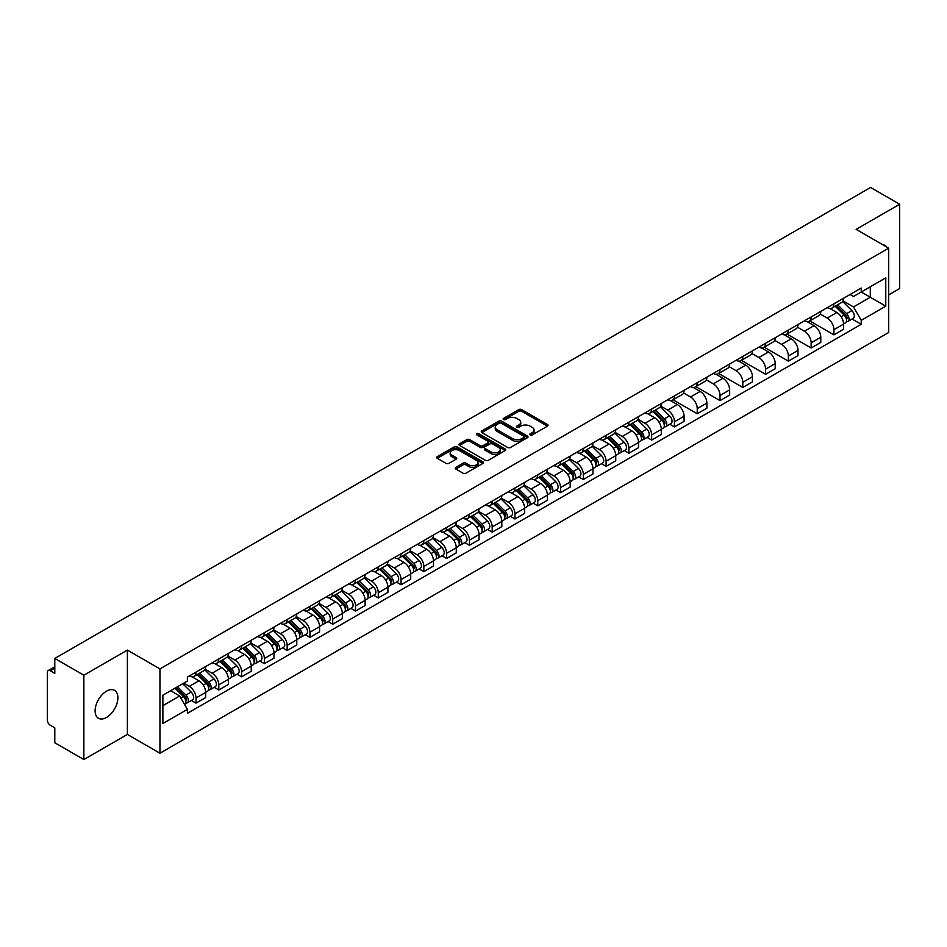<?xml version="1.0" encoding="UTF-8"?>
<svg xmlns="http://www.w3.org/2000/svg" width="947" height="947" viewBox="0 0 947 947"><rect width="100%" height="100%" fill="white"/><g stroke="black" fill="none" stroke-linecap="round" stroke-linejoin="round"><path stroke-width="1.42" d="M530.202 434.945A1.421 0.817 0 0 0 532.214 434.945L547.449 426.15A2.024 1.172 0 0 0 548.041 425.333A2.024 1.172 0 0 0 547.449 424.505L521.643 409.601A2.024 1.172 0 0 0 518.778 409.601L503.544 418.396A1.421 0.817 0 0 0 503.129 418.976A1.421 0.817 0 0 0 503.544 419.557A1.421 0.817 0 0 0 505.544 419.557L507.521 418.42A6.487 3.741 0 0 1 516.695 418.42L518.849 419.663A6.487 3.741 0 0 1 520.743 422.303A6.487 3.741 0 0 1 518.849 424.954L516.873 426.091A1.421 0.817 0 0 0 516.458 426.671A1.421 0.817 0 0 0 516.873 427.251A1.421 0.817 0 0 0 518.885 427.251L520.85 426.114A6.487 3.741 0 0 1 530.024 426.114L532.178 427.357A6.487 3.741 0 0 1 534.072 430.009A6.487 3.741 0 0 1 532.178 432.649L530.202 433.785A1.421 0.817 0 0 0 529.787 434.365A1.421 0.817 0 0 0 530.202 434.945L530.202 433.785M106.502 717.471A16.111 9.304 120 0 0 117.026 703.278A16.111 9.304 120 0 0 114.551 690.363A16.111 9.304 120 0 0 106.502 691.168A16.111 9.304 120 0 0 95.978 705.361A16.111 9.304 120 0 0 98.441 718.264A16.111 9.304 120 0 0 106.502 717.471M886.783 247.06A16.111 9.304 120 0 0 885.066 245.51A16.111 9.304 120 0 0 882.864 244.8M455.838 467.368A2.024 1.172 0 0 0 455.247 468.197A2.024 1.172 0 0 0 455.838 469.025L463.083 473.204A2.024 1.172 0 0 0 465.948 473.204L482.863 463.438A2.024 1.172 0 0 0 483.455 462.61A2.024 1.172 0 0 0 482.863 461.781L457.058 446.889A2.024 1.172 0 0 0 454.193 446.889L437.277 456.655A2.024 1.172 0 0 0 436.685 457.484A2.024 1.172 0 0 0 437.277 458.312L446.025 463.355A2.024 1.172 0 0 0 448.89 463.355L456.134 459.177A2.024 1.172 0 0 0 456.726 458.348A2.024 1.172 0 0 0 456.134 457.519L451.79 455.022A5.422 3.125 0 0 1 450.204 452.808A5.422 3.125 0 0 1 453.554 449.908A5.422 3.125 0 0 1 459.461 450.594L476.448 460.396A5.422 3.125 0 0 1 478.034 462.61A5.422 3.125 0 0 1 474.696 465.51A5.422 3.125 0 0 1 468.777 464.823L465.948 463.19A2.024 1.172 0 0 0 463.083 463.19L455.838 467.368L455.838 469.025M159.948 668.902L127.383 650.104L83.857 675.223L54.796 658.449L870.589 187.459L899.65 204.232L856.135 229.363L888.7 248.161L159.948 668.902L159.948 753.22L888.7 332.48L888.7 248.161M507.663 447.469A2.024 1.172 0 0 0 510.528 447.469L527.443 437.703A2.024 1.172 0 0 0 528.035 436.875A2.024 1.172 0 0 0 527.443 436.046L501.638 421.143A2.024 1.172 0 0 0 498.773 421.143L481.857 430.909A2.024 1.172 0 0 0 481.265 431.737A2.024 1.172 0 0 0 481.857 432.566L507.663 447.469M477.477 435.253A1.421 0.817 0 0 1 478.922 435.454L478.922 433.773L505.153 448.914A2.024 1.172 0 0 1 505.745 449.742A2.024 1.172 0 0 1 505.153 450.571L488.238 460.337A2.024 1.172 0 0 1 485.373 460.337L459.567 445.433L466.812 441.29L466.812 439.609L459.567 443.788A2.024 1.172 0 0 0 458.975 444.617A2.024 1.172 0 0 0 459.567 445.433L459.567 443.788M466.812 441.29A2.024 1.172 0 0 1 469.676 441.29L469.676 439.609A2.024 1.172 0 0 0 466.812 439.609M469.676 439.609L480.141 445.646A2.024 1.172 0 0 0 483.006 445.646L487.812 442.876A2.024 1.172 0 0 0 488.403 442.048A2.024 1.172 0 0 0 487.812 441.219L476.909 434.933A1.421 0.817 0 0 1 476.495 434.353A1.421 0.817 0 0 1 477.371 433.596A1.421 0.817 0 0 1 478.922 433.773M83.857 675.223L83.857 759.541L54.796 742.768L54.796 727.841L50.274 725.224A4.131 2.379 -120 0 1 47.35 720.17L47.35 672.441A4.131 2.379 -120 0 1 48.202 670.559L54.796 666.747M888.7 294.872L899.65 288.551L899.65 204.232M83.857 759.541L127.383 734.422L159.948 753.22M54.796 658.449L54.796 673.376L50.274 670.76A4.131 2.379 -120 0 0 48.202 670.559M833.928 303.809A9.506 5.481 60 0 1 831.963 308.083L841.599 302.507A9.506 5.481 -120 0 0 843.564 298.246M820.256 314.049L827.216 318.062A9.506 5.481 60 0 1 833.928 329.698L843.576 324.134A9.506 5.481 -120 0 0 836.852 312.498L829.951 308.509M843.576 324.134L843.576 329.272L833.928 334.847L809.768 320.891M831.963 308.083A9.506 5.481 60 0 1 827.287 307.645M833.928 329.698L833.928 334.847M811.153 316.961A9.506 5.481 60 0 1 809.176 321.234L818.824 315.671A9.506 5.481 -120 0 0 820.789 311.397M786.981 334.042L811.153 347.999L820.789 342.435L820.789 337.286A9.506 5.481 -120 0 0 814.065 325.65L807.175 321.672M809.176 321.234A9.506 5.481 60 0 1 804.5 320.808M797.469 327.2L804.429 331.213A9.506 5.481 60 0 1 811.153 342.85L811.153 347.999M788.366 330.124A9.506 5.481 60 0 1 786.401 334.386L796.036 328.822A9.506 5.481 -120 0 0 798.001 324.561M764.205 347.194L788.366 361.15L798.001 355.587L798.001 350.437A9.506 5.481 -120 0 0 791.29 338.801L784.388 334.824M786.401 334.386A9.506 5.481 60 0 1 781.725 333.96M774.682 340.352L781.654 344.365A9.506 5.481 60 0 1 788.366 356.001L788.366 361.15M765.578 343.276A9.506 5.481 60 0 1 763.613 347.537L773.249 341.974A9.506 5.481 -120 0 0 775.226 337.712M741.418 360.357L765.578 374.302L775.226 368.738L775.226 363.589A9.506 5.481 -120 0 0 768.502 351.953L761.601 347.975M763.613 347.537A9.506 5.481 60 0 1 758.938 347.111M751.906 353.503L758.867 357.528A9.506 5.481 60 0 1 765.578 369.164L765.578 374.302M742.803 356.427A9.506 5.481 60 0 1 740.838 360.689L750.474 355.125A9.506 5.481 -120 0 0 752.439 350.863M718.643 373.509L742.803 387.453L752.439 381.89L752.439 376.752A9.506 5.481 -120 0 0 745.727 365.116L738.826 361.127M740.838 360.689A9.506 5.481 60 0 1 736.162 360.262M729.119 366.655L736.079 370.679A9.506 5.481 60 0 1 742.803 382.316L742.803 387.453M720.016 369.579A9.506 5.481 60 0 1 718.051 373.84L727.687 368.276A9.506 5.481 -120 0 0 729.652 364.015M695.856 386.66L720.016 400.605L729.652 395.041L729.652 389.904A9.506 5.481 -120 0 0 722.94 378.267L716.039 374.278M718.051 373.84A9.506 5.481 60 0 1 713.375 373.414M706.344 379.806L713.304 383.831A9.506 5.481 60 0 1 720.016 395.467L720.016 400.605M697.241 382.73A9.506 5.481 60 0 1 695.264 387.003L704.911 381.428A9.506 5.481 -120 0 0 706.876 377.166M673.068 399.812L697.241 413.756L706.876 408.193L706.876 403.055A9.506 5.481 -120 0 0 700.153 391.419L693.263 387.43M695.264 387.003A9.506 5.481 60 0 1 690.588 386.565M683.556 392.969L690.517 396.982A9.506 5.481 60 0 1 697.241 408.619L697.241 413.756M674.453 395.882A9.506 5.481 60 0 1 672.488 400.155L682.124 394.591A9.506 5.481 -120 0 0 684.089 390.318M669.837 424.244L674.453 426.919L684.089 421.356L684.089 416.207A9.506 5.481 -120 0 0 677.377 404.57L670.476 400.593M672.488 400.155A9.506 5.481 60 0 1 667.813 399.717M660.769 406.121L667.73 410.134A9.506 5.481 60 0 1 674.453 421.77L674.453 426.919M651.666 409.045A9.506 5.481 60 0 1 649.701 413.306L659.337 407.743A9.506 5.481 -120 0 0 661.314 403.469M647.05 437.396L651.666 440.071L661.314 434.507L661.314 429.358A9.506 5.481 -120 0 0 654.59 417.722L647.689 413.744M649.701 413.306A9.506 5.481 60 0 1 645.025 412.88M637.994 419.272L644.954 423.285A9.506 5.481 60 0 1 651.666 434.922L651.666 440.071M628.891 422.196A9.506 5.481 60 0 1 626.926 426.458L636.562 420.894A9.506 5.481 -120 0 0 638.527 416.633M624.262 450.559L628.891 453.222L638.527 447.659L638.527 442.509A9.506 5.481 -120 0 0 631.815 430.873L624.913 426.896M626.926 426.458A9.506 5.481 60 0 1 622.238 426.032M615.207 432.424L622.167 436.449A9.506 5.481 60 0 1 628.891 448.073L628.891 453.222M606.104 435.348A9.506 5.481 60 0 1 604.139 439.609L613.774 434.046A9.506 5.481 -120 0 0 615.739 429.784M601.487 463.71L606.104 466.374L615.739 460.81L615.739 455.673A9.506 5.481 -120 0 0 609.028 444.036L602.126 440.047M604.139 439.609A9.506 5.481 60 0 1 599.463 439.183M592.431 445.575L599.392 449.6A9.506 5.481 60 0 1 606.104 461.236L606.104 466.374M583.328 448.499A9.506 5.481 60 0 1 581.351 452.761L590.999 447.197A9.506 5.481 -120 0 0 592.964 442.936M578.7 476.862L583.328 479.525L592.964 473.962L592.964 468.824A9.506 5.481 -120 0 0 586.24 457.188L579.351 453.199M581.351 452.761A9.506 5.481 60 0 1 576.676 452.335M569.644 458.727L576.605 462.752A9.506 5.481 60 0 1 583.328 474.388L583.328 479.525M560.541 461.651A9.506 5.481 60 0 1 558.576 465.924L568.212 460.349A9.506 5.481 -120 0 0 570.177 456.087M555.925 490.013L560.541 492.677L570.177 487.113L570.177 481.976A9.506 5.481 -120 0 0 563.465 470.339L556.564 466.35M558.576 465.924A9.506 5.481 60 0 1 553.9 465.486M546.857 471.878L553.817 475.903A9.506 5.481 60 0 1 560.541 487.539L560.541 492.677M537.754 474.802A9.506 5.481 60 0 1 535.789 479.075L545.425 473.512A9.506 5.481 -120 0 0 547.402 469.238M533.137 503.165L537.754 505.84L547.402 500.276L547.402 495.127A9.506 5.481 -120 0 0 540.678 483.491L533.777 479.513M535.789 479.075A9.506 5.481 60 0 1 531.113 478.637M524.082 485.042L531.042 489.054A9.506 5.481 60 0 1 537.754 500.691L537.754 505.84M514.979 487.965A9.506 5.481 60 0 1 513.014 492.227L522.649 486.663A9.506 5.481 -120 0 0 524.614 482.39M510.35 516.316L514.979 518.992L524.614 513.428L524.614 508.279A9.506 5.481 -120 0 0 517.902 496.642L511.001 492.665M513.014 492.227A9.506 5.481 60 0 1 508.326 491.801M501.294 498.193L508.255 502.206A9.506 5.481 60 0 1 514.979 513.842L514.979 518.992M492.191 501.117A9.506 5.481 60 0 1 490.226 505.378L499.862 499.815A9.506 5.481 -120 0 0 501.827 495.553M487.575 529.48L492.191 532.143L501.827 526.579L501.827 521.43A9.506 5.481 -120 0 0 495.115 509.794L488.214 505.816M490.226 505.378A9.506 5.481 60 0 1 485.551 504.952M478.519 511.344L485.48 515.357A9.506 5.481 60 0 1 492.191 526.994L492.191 532.143M469.416 514.268A9.506 5.481 60 0 1 467.439 518.53L477.087 512.966A9.506 5.481 -120 0 0 479.052 508.705M464.788 542.631L469.416 545.294L479.052 539.731L479.052 534.593A9.506 5.481 -120 0 0 472.328 522.957L465.427 518.968M467.439 518.53A9.506 5.481 60 0 1 462.763 518.104M455.732 524.496L462.692 528.521A9.506 5.481 60 0 1 469.416 540.157L469.416 545.294M446.629 527.42A9.506 5.481 60 0 1 444.664 531.681L454.3 526.118A9.506 5.481 -120 0 0 456.265 521.856M442.012 555.782L446.629 558.446L456.265 552.882L456.265 547.745A9.506 5.481 -120 0 0 449.553 536.109L442.651 532.119M444.664 531.681A9.506 5.481 60 0 1 439.988 531.255M432.945 537.647L439.905 541.672A9.506 5.481 60 0 1 446.629 553.308L446.629 558.446M423.842 540.571A9.506 5.481 60 0 1 421.877 544.833L431.512 539.269A9.506 5.481 -120 0 0 433.489 535.008M419.225 568.934L423.842 571.597L433.489 566.034L433.489 560.896A9.506 5.481 -120 0 0 426.766 549.26L419.864 545.271M421.877 544.833A9.506 5.481 60 0 1 417.201 544.407M410.169 550.799L417.13 554.824A9.506 5.481 60 0 1 423.842 566.46L423.842 571.597M401.066 553.723A9.506 5.481 60 0 1 399.101 557.996L408.737 552.432A9.506 5.481 -120 0 0 410.702 548.159M396.438 582.085L401.066 584.761L410.702 579.185L410.702 574.048A9.506 5.481 -120 0 0 403.978 562.411L397.089 558.434M399.101 557.996A9.506 5.481 60 0 1 394.414 557.558M387.382 563.962L394.343 567.975A9.506 5.481 60 0 1 401.066 579.611L401.066 584.761M378.279 566.886A9.506 5.481 60 0 1 376.314 571.148L385.95 565.584A9.506 5.481 -120 0 0 387.915 561.311M373.663 595.237L378.279 597.912L387.915 592.349L387.915 587.199A9.506 5.481 -120 0 0 381.203 575.563L374.302 571.586M376.314 571.148A9.506 5.481 60 0 1 371.638 570.721M364.607 577.114L371.567 581.127A9.506 5.481 60 0 1 378.279 592.763L378.279 597.912M355.492 580.038A9.506 5.481 60 0 1 353.527 584.299L363.175 578.735A9.506 5.481 -120 0 0 365.14 574.474M350.875 608.4L355.504 611.064L365.14 605.5L365.14 600.351A9.506 5.481 -120 0 0 358.416 588.714L351.515 584.737M353.527 584.299A9.506 5.481 60 0 1 348.851 583.873M341.82 590.265L348.78 594.278A9.506 5.481 60 0 1 355.504 605.914L355.504 611.064M332.717 593.189A9.506 5.481 60 0 1 330.752 597.45L340.387 591.887A9.506 5.481 -120 0 0 342.352 587.625M328.1 621.552L332.717 624.215L342.352 618.651L342.352 613.502A9.506 5.481 -120 0 0 335.64 601.878L328.739 597.888M330.752 597.45A9.506 5.481 60 0 1 326.076 597.024M319.032 603.417L325.993 607.441A9.506 5.481 60 0 1 332.717 619.078L332.717 624.215M309.929 606.34A9.506 5.481 60 0 1 307.964 610.602L317.6 605.038A9.506 5.481 -120 0 0 319.577 600.777M305.313 634.703L309.929 637.367L319.577 631.803L319.577 626.665A9.506 5.481 -120 0 0 312.853 615.029L305.952 611.04M307.964 610.602A9.506 5.481 60 0 1 303.289 610.176M296.257 616.568L303.218 620.593A9.506 5.481 60 0 1 309.929 632.229L309.929 637.367M287.154 619.492A9.506 5.481 60 0 1 285.177 623.753L294.825 618.19A9.506 5.481 -120 0 0 296.79 613.928M282.526 647.855L287.154 650.518L296.79 644.954L296.79 639.817A9.506 5.481 -120 0 0 290.066 628.181L283.177 624.191M285.177 623.753A9.506 5.481 60 0 1 280.501 623.327M273.47 629.719L280.43 633.744A9.506 5.481 60 0 1 287.154 645.381L287.154 650.518M264.367 632.643A9.506 5.481 60 0 1 262.402 636.917L272.038 631.353A9.506 5.481 -120 0 0 274.003 627.08M259.75 661.006L264.367 663.681L274.003 658.106L274.003 652.968A9.506 5.481 -120 0 0 267.291 641.332L260.389 637.355M262.402 636.917A9.506 5.481 60 0 1 257.726 636.479M250.683 642.883L257.655 646.896A9.506 5.481 60 0 1 264.367 658.532L264.367 663.681M241.58 645.795A9.506 5.481 60 0 1 239.615 650.068L249.262 644.505A9.506 5.481 -120 0 0 251.227 640.231M236.963 674.157L241.58 676.833L251.227 671.269L251.227 666.12A9.506 5.481 -120 0 0 244.504 654.484L237.602 650.506M239.615 650.068A9.506 5.481 60 0 1 234.939 649.642M227.907 656.034L234.868 660.047A9.506 5.481 60 0 1 241.58 671.683L241.58 676.833M218.804 658.958A9.506 5.481 60 0 1 216.839 663.22L226.475 657.656A9.506 5.481 -120 0 0 228.44 653.394M214.176 687.309L218.804 689.984L228.44 684.421L228.44 679.271A9.506 5.481 -120 0 0 221.728 667.635L214.827 663.658M216.839 663.22A9.506 5.481 60 0 1 212.164 662.793M205.12 669.186L212.081 673.199A9.506 5.481 60 0 1 218.804 684.835L218.804 689.984M196.017 672.11A9.506 5.481 60 0 1 194.052 676.371L203.688 670.807A9.506 5.481 -120 0 0 205.665 666.546M191.401 700.472L196.017 703.136L205.665 697.572L205.665 692.423A9.506 5.481 -120 0 0 198.941 680.786L192.04 676.809M194.052 676.371A9.506 5.481 60 0 1 189.376 675.945M183.754 683.154L189.305 686.362A9.506 5.481 60 0 1 196.017 697.998L196.017 703.136M850.075 294.493L853.496 296.482L885.776 277.838L870.293 286.775L870.293 297.24L853.496 306.935L843.031 300.886M162.872 705.669L179.67 695.974L187.399 709.374L162.872 723.544L162.872 695.205L187.399 681.047L187.399 677.081L861.237 288.042L861.237 292.007L885.776 306.177L861.237 320.335L853.496 306.935M885.776 277.838L885.776 306.177M187.399 709.374L187.399 713.34L861.237 324.3L861.237 320.335M127.383 650.104L127.383 734.422M179.67 695.974L170.614 690.742M852.087 319.021L861.237 324.3M530.77 435.147L532.178 434.342A6.487 3.741 0 0 0 534.072 431.69L534.072 430.009M520.743 422.303L520.743 423.996A6.487 3.741 0 0 1 518.849 426.647L517.441 427.452M547.449 424.505L547.449 426.15L521.643 411.294A2.024 1.172 0 0 0 518.778 411.294L504.112 419.758M527.443 436.046L527.443 437.703L501.638 422.836A2.024 1.172 0 0 0 498.773 422.836L481.893 432.59M523.857 437.455A1.421 0.817 0 0 0 524.283 436.875A1.421 0.817 0 0 0 523.857 436.295L501.212 423.214A1.421 0.817 0 0 0 499.211 423.214L497.128 424.422A6.487 3.741 0 0 0 495.222 427.061A6.487 3.741 0 0 0 497.128 429.713L512.611 438.65A6.487 3.741 0 0 0 521.785 438.65L523.857 437.455L523.857 439.136A1.421 0.817 0 0 0 524.283 438.556L524.283 436.875M495.222 427.061L495.222 428.754A6.487 3.741 0 0 0 497.128 431.406L497.128 429.713M523.857 439.136L521.785 440.343A6.487 3.741 0 0 1 512.611 440.343L497.128 431.406M469.676 441.29L480.141 447.327A2.024 1.172 0 0 0 483.006 447.327L487.812 444.557A2.024 1.172 0 0 0 488.403 443.729L488.403 442.048M478.922 435.454L505.13 450.583M490.996 451.92A5.422 3.125 0 0 0 496.915 452.595A5.422 3.125 0 0 0 500.253 449.707A5.422 3.125 0 0 0 498.667 447.493L492.689 444.036A2.024 1.172 0 0 0 489.812 444.036L485.018 446.806A2.024 1.172 0 0 0 484.426 447.635A2.024 1.172 0 0 0 485.018 448.464L490.996 451.92L490.996 453.601A5.422 3.125 0 0 0 496.915 454.276A5.422 3.125 0 0 0 500.253 451.388L500.253 449.707M484.426 447.635L484.426 449.316A2.024 1.172 0 0 0 485.018 450.145L485.018 448.464M490.996 453.601L485.018 450.145M478.034 462.61L478.034 464.302A5.422 3.125 0 0 1 474.696 467.191A5.422 3.125 0 0 1 468.777 466.516L465.948 464.882A2.024 1.172 0 0 0 463.083 464.882L455.874 469.037M450.204 452.808L450.204 454.489A5.422 3.125 0 0 0 451.79 456.703L451.79 455.022M456.099 459.188L451.79 456.703M482.863 461.781L482.863 463.438L457.058 448.57A2.024 1.172 0 0 0 454.193 448.57L437.301 458.324M835.159 306.236L844.132 315.091A5.161 2.983 60 0 1 845.493 322.832L843.564 323.945M836.947 308L840.747 310.202M836.154 305.656L845.979 315.351A2.474 1.432 60 0 1 846.63 319.068A2.474 1.432 60 0 1 846.405 319.163M837.645 304.804L846.618 313.658A5.161 2.983 60 0 1 847.979 321.4A5.161 2.983 60 0 1 846.417 321.566M842.664 301.537L851.874 310.616A5.161 2.983 60 0 1 853.235 318.358L847.979 321.4M652.897 411.46L661.87 420.314A5.161 2.983 60 0 1 663.231 428.056L661.302 429.169M654.685 413.223L658.496 415.425M653.892 410.891L663.717 420.586A2.474 1.432 60 0 1 664.38 424.303A2.474 1.432 60 0 1 664.143 424.386M655.383 410.027L664.356 418.882A5.161 2.983 60 0 1 665.717 426.623A5.161 2.983 60 0 1 664.155 426.789M660.402 406.76L669.612 415.851A5.161 2.983 60 0 1 670.973 423.593L665.717 426.623M630.11 424.611L639.095 433.466A5.161 2.983 60 0 1 640.456 441.207L638.527 442.32M631.909 426.375L635.709 428.577M631.104 424.043L640.941 433.738A2.474 1.432 60 0 1 641.593 437.455A2.474 1.432 60 0 1 641.368 437.538M632.596 423.179L641.569 432.033A5.161 2.983 60 0 1 642.93 439.775A5.161 2.983 60 0 1 641.379 439.941M637.615 419.912L646.825 429.003A5.161 2.983 60 0 1 648.198 436.745L642.93 439.775M607.335 437.763L616.308 446.617A5.161 2.983 60 0 1 617.669 454.359L615.739 455.471M609.122 439.538L612.922 441.728M608.329 437.194L618.154 446.889A2.474 1.432 60 0 1 618.805 450.606A2.474 1.432 60 0 1 618.58 450.689M609.821 436.33L618.793 445.185A5.161 2.983 60 0 1 620.155 452.926A5.161 2.983 60 0 1 618.592 453.092M614.84 433.063L624.049 442.154A5.161 2.983 60 0 1 625.411 449.896L620.155 452.926M584.548 450.926L593.52 459.78A5.161 2.983 60 0 1 594.882 467.522L592.964 468.623M586.335 452.69L590.147 454.88M585.542 450.346L595.379 460.041A2.474 1.432 60 0 1 596.03 463.758A2.474 1.432 60 0 1 595.805 463.852M587.033 449.482L596.006 458.336A5.161 2.983 60 0 1 597.368 466.078A5.161 2.983 60 0 1 595.805 466.244M592.053 446.215L601.262 455.306A5.161 2.983 60 0 1 602.623 463.047L597.368 466.078M561.772 464.077L570.745 472.932A5.161 2.983 60 0 1 572.106 480.674L570.177 481.786M563.56 465.841L567.36 468.031M562.767 463.497L572.592 473.192A2.474 1.432 60 0 1 573.243 476.909A2.474 1.432 60 0 1 573.018 477.004M564.246 462.645L573.219 471.499A5.161 2.983 60 0 1 574.592 479.241A5.161 2.983 60 0 1 573.03 479.407M569.277 459.378L578.487 468.457A5.161 2.983 60 0 1 579.848 476.199L574.592 479.241M538.985 477.229L547.958 486.083A5.161 2.983 60 0 1 549.319 493.825L547.39 494.938M540.773 478.993L544.584 481.194M539.979 476.649L549.805 486.344A2.474 1.432 60 0 1 550.467 490.061A2.474 1.432 60 0 1 550.231 490.155M541.471 475.796L550.444 484.651A5.161 2.983 60 0 1 551.805 492.393A5.161 2.983 60 0 1 550.243 492.558M546.49 472.529L555.7 481.609A5.161 2.983 60 0 1 557.061 489.35L551.805 492.393M516.198 490.38L525.183 499.235A5.161 2.983 60 0 1 526.544 506.976L524.614 508.089M517.997 492.144L521.797 494.346M517.192 489.812L527.029 499.507A2.474 1.432 60 0 1 527.68 503.224A2.474 1.432 60 0 1 527.455 503.307M518.684 488.948L527.657 497.802A5.161 2.983 60 0 1 529.018 505.544A5.161 2.983 60 0 1 527.467 505.71M523.703 485.681L532.912 494.772A5.161 2.983 60 0 1 534.274 502.514L529.018 505.544M493.423 503.532L502.395 512.386A5.161 2.983 60 0 1 503.757 520.128L501.827 521.241M495.21 505.296L499.01 507.497M494.417 502.964L504.242 512.658A2.474 1.432 60 0 1 504.893 516.375A2.474 1.432 60 0 1 504.668 516.458M495.897 502.099L504.881 510.954A5.161 2.983 60 0 1 506.243 518.696A5.161 2.983 60 0 1 504.68 518.861M500.927 498.832L510.137 507.923A5.161 2.983 60 0 1 511.498 515.665L506.243 518.696M470.635 516.683L479.608 525.538A5.161 2.983 60 0 1 480.969 533.279L479.052 534.392M472.423 518.459L476.234 520.649M471.63 516.115L481.455 525.81A2.474 1.432 60 0 1 482.118 529.527A2.474 1.432 60 0 1 481.893 529.61M473.121 515.251L482.094 524.105A5.161 2.983 60 0 1 483.455 531.847A5.161 2.983 60 0 1 481.893 532.013M478.14 511.984L487.35 521.075A5.161 2.983 60 0 1 488.711 528.817L483.455 531.847M447.86 529.847L456.833 538.701A5.161 2.983 60 0 1 458.194 546.443L456.265 547.544M449.647 531.61L453.447 533.8M448.854 529.266L458.679 538.961A2.474 1.432 60 0 1 459.331 542.678A2.474 1.432 60 0 1 459.106 542.773M450.334 528.402L459.307 537.257A5.161 2.983 60 0 1 460.68 544.999A5.161 2.983 60 0 1 459.117 545.164M455.365 525.135L464.575 534.226A5.161 2.983 60 0 1 465.936 541.968L460.68 544.999M425.073 542.998L434.046 551.852A5.161 2.983 60 0 1 435.407 559.594L433.477 560.707M426.86 544.762L430.672 546.952M426.067 542.418L435.892 552.113A2.474 1.432 60 0 1 436.555 555.83A2.474 1.432 60 0 1 436.318 555.925M427.559 541.566L436.531 550.42A5.161 2.983 60 0 1 437.893 558.162A5.161 2.983 60 0 1 436.33 558.328M432.578 538.298L441.787 547.378A5.161 2.983 60 0 1 443.149 555.12L437.893 558.162M402.286 556.149L411.27 565.004A5.161 2.983 60 0 1 412.632 572.746L410.702 573.858M404.085 557.913L407.885 560.115M403.28 555.569L413.117 565.264A2.474 1.432 60 0 1 413.768 568.981A2.474 1.432 60 0 1 413.543 569.076M404.771 554.717L413.744 563.572A5.161 2.983 60 0 1 415.106 571.313A5.161 2.983 60 0 1 413.555 571.479M409.791 551.45L419 560.529A5.161 2.983 60 0 1 420.361 568.271L415.106 571.313M379.51 569.301L388.483 578.155A5.161 2.983 60 0 1 389.844 585.897L387.915 587.01M381.298 571.065L385.098 573.266M380.505 568.721L390.33 578.428A2.474 1.432 60 0 1 390.981 582.133A2.474 1.432 60 0 1 390.756 582.227M381.984 567.869L390.969 576.723A5.161 2.983 60 0 1 392.33 584.465A5.161 2.983 60 0 1 390.768 584.63M387.015 564.601L396.225 573.693A5.161 2.983 60 0 1 397.586 581.422L392.33 584.465M356.723 582.452L365.696 591.307A5.161 2.983 60 0 1 367.057 599.049L365.14 600.161M358.511 584.216L362.322 586.418M357.717 581.884L367.543 591.579A2.474 1.432 60 0 1 368.205 595.296A2.474 1.432 60 0 1 367.981 595.379M359.209 581.02L368.182 589.874A5.161 2.983 60 0 1 369.543 597.616A5.161 2.983 60 0 1 367.981 597.782M364.228 577.753L373.438 586.844A5.161 2.983 60 0 1 374.799 594.586L369.543 597.616M333.936 595.604L342.921 604.458A5.161 2.983 60 0 1 344.282 612.2L342.352 613.313M335.735 597.379L339.535 599.569M334.942 595.036L344.767 604.731A2.474 1.432 60 0 1 345.418 608.447A2.474 1.432 60 0 1 345.193 608.53M336.422 594.171L345.395 603.026A5.161 2.983 60 0 1 346.756 610.768A5.161 2.983 60 0 1 345.205 610.933M341.453 590.904L350.662 599.996A5.161 2.983 60 0 1 352.024 607.737L346.756 610.768M311.161 608.767L320.133 617.622A5.161 2.983 60 0 1 321.495 625.351L319.565 626.464M312.948 610.531L316.76 612.721M312.155 608.187L321.98 617.882A2.474 1.432 60 0 1 322.631 621.599A2.474 1.432 60 0 1 322.406 621.694M313.646 607.323L322.619 616.177A5.161 2.983 60 0 1 323.981 623.919A5.161 2.983 60 0 1 322.418 624.085M318.666 604.056L327.875 613.147A5.161 2.983 60 0 1 329.236 620.889L323.981 623.919M288.373 621.919L297.346 630.773A5.161 2.983 60 0 1 298.719 638.515L296.79 639.627M290.161 623.682L293.972 625.872M289.368 621.339L299.205 631.033A2.474 1.432 60 0 1 299.856 634.75A2.474 1.432 60 0 1 299.631 634.845M290.859 620.486L299.832 629.341A5.161 2.983 60 0 1 301.193 637.082A5.161 2.983 60 0 1 299.643 637.248M295.878 617.219L305.088 626.298A5.161 2.983 60 0 1 306.449 634.04L301.193 637.082M265.598 635.07L274.571 643.924A5.161 2.983 60 0 1 275.932 651.666L274.003 652.779M267.385 636.834L271.185 639.036M266.592 634.49L276.417 644.185A2.474 1.432 60 0 1 277.069 647.902A2.474 1.432 60 0 1 276.844 647.997M268.072 633.638L277.057 642.492A5.161 2.983 60 0 1 278.418 650.234A5.161 2.983 60 0 1 276.855 650.4M273.103 630.371L282.313 639.45A5.161 2.983 60 0 1 283.674 647.192L278.418 650.234M242.811 648.222L251.784 657.076A5.161 2.983 60 0 1 253.145 664.818L251.227 665.93M244.598 649.985L248.41 652.187M243.805 647.641L253.63 657.348A2.474 1.432 60 0 1 254.293 661.053A2.474 1.432 60 0 1 254.068 661.148M245.297 646.789L254.27 655.644A5.161 2.983 60 0 1 255.631 663.385A5.161 2.983 60 0 1 254.068 663.551M250.316 643.522L259.525 652.601A5.161 2.983 60 0 1 260.887 660.343L255.631 663.385M220.024 661.373L229.008 670.227A5.161 2.983 60 0 1 230.37 677.969L228.44 679.082M221.823 663.137L225.623 665.339M221.03 660.805L230.855 670.5A2.474 1.432 60 0 1 231.506 674.217A2.474 1.432 60 0 1 231.281 674.3M222.509 659.941L231.482 668.795A5.161 2.983 60 0 1 232.844 676.537A5.161 2.983 60 0 1 231.293 676.703M227.529 656.673L236.75 665.765A5.161 2.983 60 0 1 238.111 673.506L232.844 676.537M197.248 674.524L206.221 683.379A5.161 2.983 60 0 1 207.582 691.121L205.653 692.233M199.036 676.3L202.836 678.49M198.243 673.956L208.068 683.651A2.474 1.432 60 0 1 208.719 687.368A2.474 1.432 60 0 1 208.494 687.451M199.734 673.092L208.707 681.947A5.161 2.983 60 0 1 210.068 689.688A5.161 2.983 60 0 1 208.506 689.854M204.753 669.825L213.963 678.916A5.161 2.983 60 0 1 215.324 686.658L210.068 689.688M174.994 688.209L183.434 696.53A5.161 2.983 60 0 1 184.807 704.272L184.547 704.426M176.249 689.452L180.06 691.641M175.988 687.629L185.292 696.803A2.474 1.432 60 0 1 185.943 700.52A2.474 1.432 60 0 1 185.719 700.602M177.48 686.776L185.92 695.098A5.161 2.983 60 0 1 187.281 702.84A5.161 2.983 60 0 1 185.73 703.005M182.735 683.734L191.176 692.068A5.161 2.983 60 0 1 192.537 699.809L187.281 702.84M218.804 684.835L228.44 679.271M241.58 671.683L251.227 666.12M264.367 658.532L274.003 652.968M287.154 645.381L296.79 639.817M309.929 632.229L319.577 626.665M332.717 619.078L342.352 613.502M355.504 605.914L365.14 600.351M378.279 592.763L387.915 587.199M401.066 579.611L410.702 574.048M423.842 566.46L433.489 560.896M446.629 553.308L456.265 547.745M469.416 540.157L479.052 534.593M492.191 526.994L501.827 521.43M514.979 513.842L524.614 508.279M537.754 500.691L547.402 495.127M560.541 487.539L570.177 481.976M583.328 474.388L592.964 468.824M606.104 461.236L615.739 455.673M628.891 448.073L638.527 442.509M651.666 434.922L661.314 429.358M674.453 421.77L684.089 416.207M697.241 408.619L706.876 403.055M720.016 395.467L729.652 389.904M742.803 382.316L752.439 376.752M765.578 369.164L775.226 363.589M788.366 356.001L798.001 350.437M811.153 342.85L820.789 337.286M196.017 697.998L205.665 692.423M189.305 686.362L198.941 680.786M212.081 673.199L221.728 667.635M234.868 660.047L244.504 654.484M257.655 646.896L267.291 641.332M280.43 633.744L290.066 628.181M303.218 620.593L312.853 615.029M325.993 607.441L335.64 601.878M348.78 594.278L358.416 588.714M371.567 581.127L381.203 575.563M394.343 567.975L403.978 562.411M417.13 554.824L426.766 549.26M439.905 541.672L449.553 536.109M462.692 528.521L472.328 522.957M485.48 515.357L495.115 509.794M508.255 502.206L517.902 496.642M531.042 489.054L540.678 483.491M553.817 475.903L563.465 470.339M576.605 462.752L586.24 457.188M599.392 449.6L609.028 444.036M622.167 436.449L631.815 430.873M644.954 423.285L654.59 417.722M667.73 410.134L677.377 404.57M690.517 396.982L700.153 391.419M713.304 383.831L722.94 378.267M736.079 370.679L745.727 365.116M758.867 357.528L768.502 351.953M781.654 344.365L791.29 338.801M804.429 331.213L814.065 325.65M827.216 318.062L836.852 312.498M54.796 668.144L50.274 670.76M532.178 434.342L532.178 432.649M516.873 427.251L516.873 426.091M518.849 426.647L518.849 424.954M503.544 419.557L503.544 418.396M518.778 411.294L518.778 409.601M521.643 411.294L521.643 409.601M481.857 432.566L481.857 430.909M498.773 422.836L498.773 421.143M501.638 422.836L501.638 421.143M512.611 440.343L512.611 438.65M521.785 440.343L521.785 438.65M480.141 447.327L480.141 445.646M483.006 447.327L483.006 445.646M487.812 444.557L487.812 442.876M505.153 450.571L505.153 448.914M463.083 464.882L463.083 463.19M465.948 464.882L465.948 463.19M468.777 466.516L468.777 464.823M456.134 459.177L456.134 457.519M437.277 458.312L437.277 456.655M454.193 448.57L454.193 446.889M457.058 448.57L457.058 446.889M844.132 315.091L841.161 316.795M847.151 317.932L846.216 318.476M851.874 310.616L846.618 313.658M661.87 420.314L658.911 422.031M664.889 423.167L663.954 423.7M669.612 415.851L664.356 418.882M639.095 433.466L636.124 435.182M642.102 436.318L641.178 436.851M646.825 429.003L641.569 432.033M616.308 446.617L613.336 448.333M619.326 449.47L618.391 450.003M624.049 442.154L618.793 445.185M593.52 459.78L590.561 461.485M596.539 462.621L595.604 463.166M601.262 455.306L596.006 458.336M570.745 472.932L567.774 474.636M573.752 475.773L572.828 476.317M578.487 468.457L573.219 471.499M547.958 486.083L544.999 487.8M550.976 488.924L550.041 489.469M555.7 481.609L550.444 484.651M525.183 499.235L522.211 500.951M528.189 502.088L527.266 502.62M532.912 494.772L527.657 497.802M502.395 512.386L499.424 514.103M505.414 515.239L504.479 515.772M510.137 507.923L504.881 510.954M479.608 525.538L476.649 527.254M482.627 528.39L481.692 528.923M487.35 521.075L482.094 524.105M456.833 538.701L453.862 540.406M459.84 541.542L458.916 542.086M464.575 534.226L459.307 537.257M434.046 551.852L431.086 553.557M437.064 554.693L436.129 555.238M441.787 547.378L436.531 550.42M411.27 565.004L408.299 566.72M414.277 567.845L413.354 568.389M419 560.529L413.744 563.572M388.483 578.155L385.512 579.872M391.502 581.008L390.566 581.541M396.225 573.693L390.969 576.723M365.696 591.307L362.737 593.023M368.714 594.16L367.779 594.692M373.438 586.844L368.182 589.874M342.921 604.458L339.949 606.175M345.927 607.311L345.004 607.844M350.662 599.996L345.395 603.026M320.133 617.622L317.174 619.326M323.152 620.463L322.217 620.995M327.875 613.147L322.619 616.177M297.346 630.773L294.387 632.478M300.365 633.614L299.441 634.159M305.088 626.298L299.832 629.341M274.571 643.924L271.6 645.629M277.589 646.765L276.654 647.31M282.313 639.45L277.057 642.492M251.784 657.076L248.824 658.792M254.802 659.929L253.867 660.461M259.525 652.601L254.27 655.644M229.008 670.227L226.037 671.944M232.015 673.08L231.092 673.613M236.75 665.765L231.482 668.795M206.221 683.379L203.262 685.095M209.24 686.232L208.304 686.764M213.963 678.916L208.707 681.947M183.434 696.53L180.853 698.034M186.452 699.383L185.529 699.916M191.176 692.068L185.92 695.098"/></g></svg>
